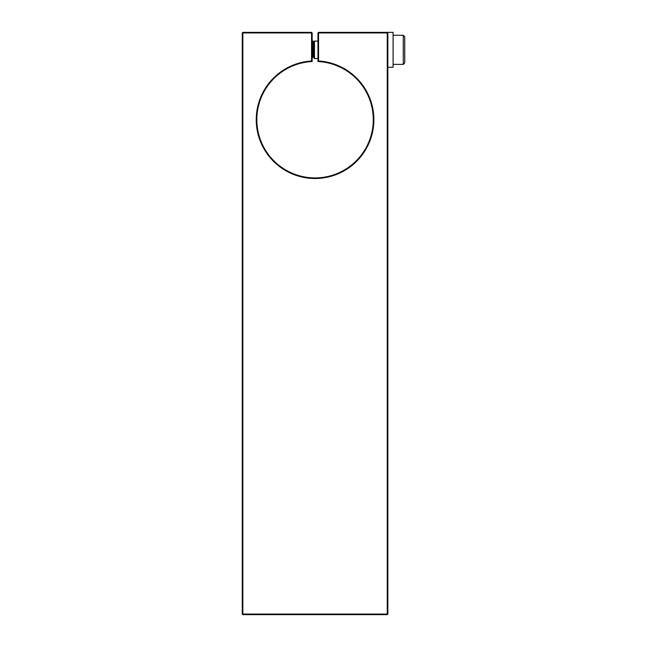 <?xml version="1.0" encoding="UTF-8"?>
<svg xmlns="http://www.w3.org/2000/svg" width="647" height="647" viewBox="0 0 647 647"><rect width="100%" height="100%" fill="white"/><g stroke="black" fill="none" stroke-linecap="round" stroke-linejoin="round"><path stroke-width="0.97" d="M387.844 67.288L393.085 67.288L393.085 32.35L387.844 32.35L387.844 32.932L387.262 32.932L387.262 614.068L242.851 614.068L242.851 614.65L242.269 614.068L242.851 614.068L242.851 32.932L242.269 32.932L242.851 32.35L242.851 32.932L311.563 32.932L311.563 32.35L242.851 32.35M313.383 56.143L312.833 56.661L313.383 52.439L313.383 56.143L314.03 57.171M312.145 45.387L313.148 56.621L314.288 58.553L317.968 58.553M312.145 50.377L312.833 56.661M312.266 46.883L312.833 41.084L314.256 58.521M317.968 41.084L314.474 41.084L314.474 57.89L313.245 41.125L312.833 41.084M313.019 41.748L312.469 49.819M393.085 64.376L403.275 64.376L403.275 35.261L393.085 35.261M403.275 64.376L404.731 62.921L404.731 36.717L403.275 35.261M314.474 57.89L313.86 42.184L313.237 41.117M242.851 614.65L387.262 614.65L387.262 614.068L387.844 614.068L387.844 32.932L387.262 32.35L318.55 32.35L318.55 32.932L317.968 32.932L318.55 32.35M242.269 32.932L242.269 614.068M311.563 32.35L312.145 32.932L311.563 32.932L311.563 60.988L312.145 61.538L312.145 32.932M387.844 614.068L387.262 614.65M311.563 60.988A58.812 58.812 0 0 0 264.72 150.104A58.812 58.812 0 0 0 365.393 150.104A58.812 58.812 0 0 0 318.55 60.988L318.55 32.932L387.262 32.932L387.262 32.35M318.55 60.988L317.968 61.538A58.23 58.23 0 0 1 364.989 149.643A58.23 58.23 0 0 1 265.124 149.643A58.23 58.23 0 0 1 312.145 61.538M317.968 32.932L317.968 61.538M311.781 58.521L312.889 56.621M312.145 42.241L312.8 41.117M313.852 42.168L314.474 41.084"/></g></svg>
